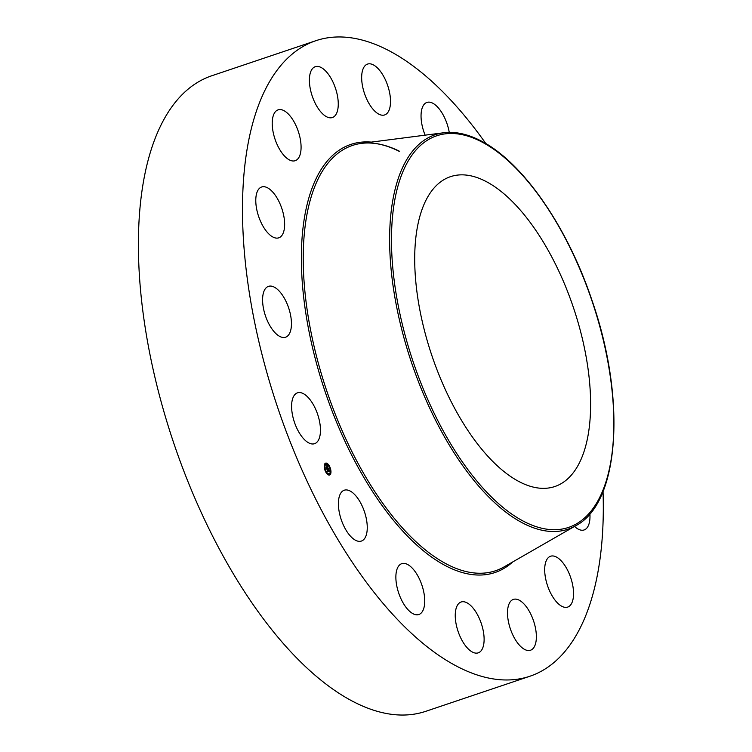 <?xml version="1.0" encoding="UTF-8"?>
<svg xmlns="http://www.w3.org/2000/svg" width="752" height="752" viewBox="0 0 752 752"><rect width="100%" height="100%" fill="white"/><g stroke="black" fill="none" stroke-linecap="round" stroke-linejoin="round"><path stroke-width="1.13" d="M320.164 425.35A26.828 12.258 -108.6 0 1 314.59 443.689A26.828 12.258 -108.6 0 1 291.889 411.175A26.828 12.258 -108.6 0 1 297.463 392.845A26.828 12.258 -108.6 0 1 320.164 425.35M603.029 491.394A335.307 153.267 -108.6 0 1 529.916 676.236L425.829 711.298A335.307 153.267 -108.6 0 1 355.188 702.594A335.307 153.267 -108.6 0 1 153.981 373.227A335.307 153.267 -108.6 0 1 211.763 75.764L315.849 40.702A335.307 153.267 -108.6 0 1 386.49 49.406A335.307 153.267 -108.6 0 1 485.895 143.641M529.916 676.236A335.307 153.267 -108.6 0 1 459.284 667.532A335.307 153.267 -108.6 0 1 258.077 338.165A335.307 153.267 -108.6 0 1 315.849 40.702M484.918 180.912A163.475 74.73 -108.6 0 1 583.016 341.502A163.475 74.73 -108.6 0 1 554.844 486.525A163.475 74.73 -108.6 0 1 520.403 482.286A163.475 74.73 -108.6 0 1 422.304 321.696A163.475 74.73 -108.6 0 1 450.476 176.673A163.475 74.73 -108.6 0 1 484.918 180.912M282.263 234.906A26.828 12.258 -108.6 0 1 278.776 237.829A26.828 12.258 -108.6 0 1 260.277 220.731A26.828 12.258 -108.6 0 1 258.152 189.918A26.828 12.258 -108.6 0 1 261.649 186.994A26.828 12.258 -108.6 0 1 280.148 204.093A26.828 12.258 -108.6 0 1 282.263 234.906M589.897 513.795A26.828 12.258 -108.6 0 1 587.613 527.02A26.828 12.258 -108.6 0 1 584.125 529.953A26.828 12.258 -108.6 0 1 574.547 526.428M294.746 160.834A26.828 12.258 -108.6 0 1 274.865 138.688A26.828 12.258 -108.6 0 1 278.09 109.858A26.828 12.258 -108.6 0 1 278.55 109.717A26.828 12.258 -108.6 0 1 298.441 131.863A26.828 12.258 -108.6 0 1 295.216 160.693A26.828 12.258 -108.6 0 1 294.746 160.834M551.019 556.104A26.828 12.258 -108.6 0 1 570.909 578.25A26.828 12.258 -108.6 0 1 567.685 607.09A26.828 12.258 -108.6 0 1 567.224 607.221A26.828 12.258 -108.6 0 1 547.334 585.075A26.828 12.258 -108.6 0 1 550.558 556.245A26.828 12.258 -108.6 0 1 551.019 556.104M326.744 116.842A26.828 12.258 -108.6 0 1 310.642 90.494A26.828 12.258 -108.6 0 1 315.267 66.693A26.828 12.258 -108.6 0 1 320.916 67.389A26.828 12.258 -108.6 0 1 337.018 93.746A26.828 12.258 -108.6 0 1 332.393 117.538A26.828 12.258 -108.6 0 1 326.744 116.842M519.03 600.096A26.828 12.258 -108.6 0 1 535.123 626.444A26.828 12.258 -108.6 0 1 530.508 650.245A26.828 12.258 -108.6 0 1 524.849 649.549A26.828 12.258 -108.6 0 1 508.756 623.201A26.828 12.258 -108.6 0 1 513.381 599.4A26.828 12.258 -108.6 0 1 519.03 600.096M373.368 109.642A26.828 12.258 -108.6 0 1 362.013 82.908A26.828 12.258 -108.6 0 1 367.531 64.089A26.828 12.258 -108.6 0 1 378.811 69.381A26.828 12.258 -108.6 0 1 390.166 96.115A26.828 12.258 -108.6 0 1 384.657 114.934A26.828 12.258 -108.6 0 1 373.368 109.642M472.397 607.296A26.828 12.258 -108.6 0 1 483.762 634.03A26.828 12.258 -108.6 0 1 478.244 652.849A26.828 12.258 -108.6 0 1 466.964 647.557A26.828 12.258 -108.6 0 1 455.599 620.823A26.828 12.258 -108.6 0 1 461.117 602.004A26.828 12.258 -108.6 0 1 472.397 607.296M425.115 135.163A26.828 12.258 -108.6 0 1 426.91 102.432A26.828 12.258 -108.6 0 1 443.417 115.376A26.828 12.258 -108.6 0 1 449.245 132.39M418.234 576.615A26.828 12.258 -108.6 0 1 418.855 614.516A26.828 12.258 -108.6 0 1 402.358 601.562A26.828 12.258 -108.6 0 1 401.737 563.671A26.828 12.258 -108.6 0 1 418.234 576.615M364.776 512.723A26.828 12.258 -108.6 0 1 361.392 541.064A26.828 12.258 -108.6 0 1 340.882 518.551A26.828 12.258 -108.6 0 1 344.266 490.219A26.828 12.258 -108.6 0 1 364.776 512.723M291.193 327.797A26.828 12.258 -108.6 0 1 285.581 337.206A26.828 12.258 -108.6 0 1 269.319 324.695A26.828 12.258 -108.6 0 1 262.843 295.771A26.828 12.258 -108.6 0 1 268.455 286.362A26.828 12.258 -108.6 0 1 284.717 298.873A26.828 12.258 -108.6 0 1 291.193 327.797M324.958 463.589A6.26 2.867 -108.6 0 1 325.597 463.138A6.26 2.867 -108.6 0 1 330.025 467.387A6.26 2.867 -108.6 0 1 330.231 474.568A6.26 2.867 -108.6 0 1 329.592 475.01A6.26 2.867 -108.6 0 1 325.174 470.761A6.26 2.867 -108.6 0 1 324.958 463.589M329.432 475.057A6.26 2.867 71.4 0 0 329.912 474.672A6.26 2.867 71.4 0 0 330.626 471.401M330.551 470.667A6.26 2.867 71.4 0 0 329.602 467.255L329.348 466.541L329.273 467.368M329.282 466.569A6.26 2.867 71.4 0 0 327.402 463.975M327.092 463.721A6.26 2.867 71.4 0 0 325.437 463.204M325.87 464.463A4.935 2.256 71.4 0 0 325.701 464.51A4.935 2.256 71.4 0 0 325.193 464.858A4.935 2.256 71.4 0 0 324.62 466.842M324.638 467.537A4.935 2.256 71.4 0 0 325.541 470.912M325.879 471.589L325.597 470.893L325.879 471.589A4.935 2.256 71.4 0 0 327.806 473.732L328.098 474.418L327.816 473.722L327.468 474.286M327.985 473.807A4.935 2.256 71.4 0 0 328.85 473.863A4.935 2.256 71.4 0 0 329.009 473.798M329.564 473.732L330.034 474.343M324.845 463.918L325.315 464.529M326.857 463.815L326.885 464.454M327.374 464.426L327.129 463.711L327.327 464.426M329.677 473.403A4.935 2.256 -108.6 0 1 329.169 473.751A4.935 2.256 -108.6 0 1 325.682 470.404A4.935 2.256 -108.6 0 1 325.513 464.755A4.935 2.256 -108.6 0 1 326.02 464.398A4.935 2.256 -108.6 0 1 329.508 467.744A4.935 2.256 -108.6 0 1 329.677 473.403M328.22 468.355L327.571 467.255L326.603 468.778L326.077 467.688L327.252 466.832L326.744 466.325L327.317 466.757L326.838 465.488L328.22 468.355M327.684 467.659L326.659 469.154L326.077 467.932L326.622 468.994L327.675 467.622M328.333 468.571L329.526 471.062L328.643 469.464L328.21 469.962L328.662 469.671L328.821 470.733L328.445 471.184L328.135 470.047L327.703 471.034L327.139 469.85L328.333 468.571M329.555 471.307L329.056 471.137L329.555 471.307M328.389 470.837L328.154 470.348L327.769 471.457L327.101 469.981L327.731 471.297L328.154 470.254L328.389 470.837M327.477 470.555L328.135 470.047M327.919 470.122L328.643 469.464M326.387 468.327L327.571 467.255M330.119 474.315L329.837 473.628L330.119 474.315M330.748 471.344L330.466 470.649L330.748 471.344M325.08 463.834L325.362 464.529L324.761 463.946M324.441 466.813L324.723 467.509L324.244 466.879M480.227 141.141A206.631 94.451 -108.6 0 1 611.564 386.19A206.631 94.451 -108.6 0 1 525.093 522.057A206.631 94.451 -108.6 0 1 393.757 276.999A206.631 94.451 -108.6 0 1 480.227 141.141M443.614 132.775C454.913 131.365 466.917 133.847 479.635 140.21C521.456 160.458 566.923 225.478 591.937 300.227C626.463 398.851 619.78 502.825 575.938 525.629L575.938 525.629A208.125 95.137 -108.6 0 1 524.191 523.787A208.125 95.137 -108.6 0 1 397.338 310.332A208.125 95.137 -108.6 0 1 443.614 132.775L361.421 143.388A224.369 102.563 -108.6 0 1 399.585 151.302M575.938 525.629L504.075 566.905A224.369 102.563 -108.6 0 1 448.295 564.921A224.369 102.563 -108.6 0 1 311.544 334.8A224.369 102.563 -108.6 0 1 361.421 143.388C373.001 141.902 385.513 144.506 398.964 151.208M512.742 561.932A225.863 103.24 -108.6 0 1 447.402 566.66A225.863 103.24 -108.6 0 1 307.54 323.604A225.863 103.24 -108.6 0 1 371.328 142.109"/></g></svg>
